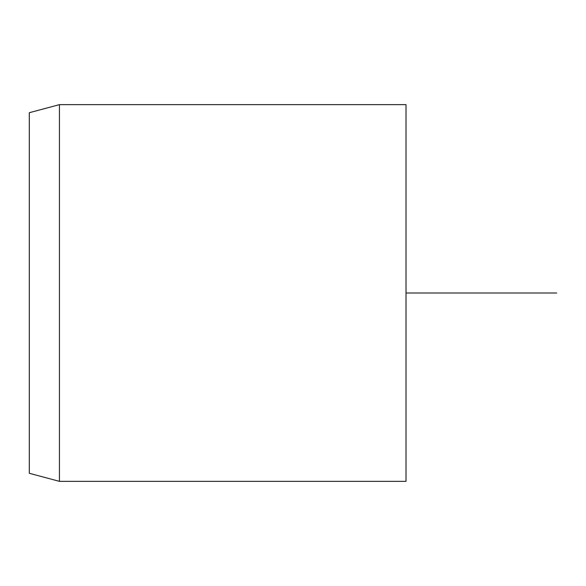 <?xml version="1.0" encoding="UTF-8"?>
<svg xmlns="http://www.w3.org/2000/svg" width="586" height="586" viewBox="0 0 586 586"><rect width="100%" height="100%" fill="white"/><g stroke="black" fill="none" stroke-linecap="round" stroke-linejoin="round"><path stroke-width="0.88" d="M29.3 206.565L29.3 473.283L59.435 481.355L59.435 104.645L29.3 112.717L29.3 206.565M59.435 481.355L406.017 481.355L406.017 104.645L59.435 104.645M406.017 293L556.7 293"/></g></svg>

